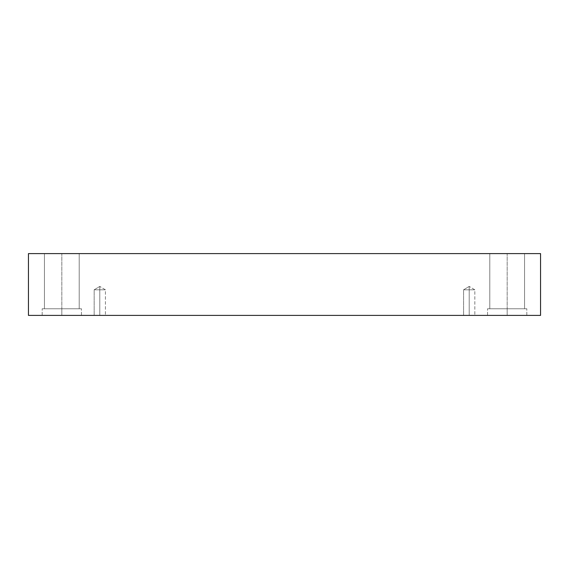<?xml version="1.0" encoding="UTF-8"?>
<svg xmlns="http://www.w3.org/2000/svg" width="569" height="569" viewBox="0 0 569 569"><rect width="100%" height="100%" fill="white"/><g stroke="black" fill="none" stroke-linecap="round" stroke-linejoin="round"><path stroke-width="0.43" stroke-dasharray="2.85 2.13" d="M99.788 289.813L99.788 286.427L99.788 289.813L105.421 289.813L99.788 289.813L105.421 289.813L99.788 289.813L105.421 289.813L99.788 289.813L105.421 289.813L99.788 289.813L99.788 315.39L105.421 315.39L99.788 315.39L105.421 315.39L99.788 315.39L99.788 286.427L99.788 289.813L105.421 289.813L99.788 289.813L105.421 289.813L99.788 289.813L105.421 289.813L99.788 289.813L105.421 289.813L99.788 289.813L99.788 315.39L105.421 315.39L99.788 315.39L105.421 315.39L99.788 315.39L99.788 289.813L99.788 315.39L94.162 315.39L105.421 315.39L94.162 315.39L105.421 315.39L94.162 315.39L99.788 315.39L94.162 315.39L99.788 315.39L99.788 289.813L94.162 289.813L99.788 289.813L94.162 289.813L99.788 289.813L99.788 286.427L99.788 289.813L94.162 289.813L99.788 289.813L94.162 289.813L99.788 289.813L99.788 315.39L94.162 315.39L99.788 315.39L94.162 315.39L99.788 315.39L99.788 289.813L94.162 289.813L99.788 289.813L94.162 289.813L99.788 289.813L99.788 286.427L99.788 289.813L94.162 289.813L99.788 289.813M469.212 289.813L469.212 286.427L469.212 289.813L474.838 289.813L469.212 289.813L474.838 289.813L469.212 289.813L474.838 289.813L469.212 289.813L474.838 289.813L469.212 289.813L469.212 315.39L474.838 315.39L469.212 315.39L474.838 315.39L469.212 315.39L469.212 286.427L469.212 289.813L474.838 289.813L469.212 289.813L474.838 289.813L469.212 289.813L474.838 289.813L469.212 289.813L474.838 289.813L469.212 289.813L469.212 315.39L474.838 315.39L469.212 315.39L474.838 315.39L469.212 315.39L469.212 289.813L469.212 315.39L463.579 315.39L474.838 315.39L463.579 315.39L474.838 315.39L463.579 315.39L469.212 315.39L463.579 315.39L469.212 315.39L469.212 289.813L463.579 289.813L469.212 289.813L463.579 289.813L469.212 289.813L469.212 286.427L469.212 289.813L463.579 289.813L469.212 289.813L463.579 289.813L469.212 289.813L469.212 315.39L463.579 315.39L469.212 315.39L463.579 315.39L469.212 315.39L469.212 289.813L463.579 289.813L469.212 289.813L463.579 289.813L469.212 289.813L469.212 286.427L469.212 289.813L463.579 289.813L469.212 289.813M507.178 315.39L526.809 315.39L507.178 315.39L526.809 315.39L507.178 315.39L507.178 308.761L526.809 308.761L507.178 308.761L526.809 308.761L507.178 308.761L507.178 315.39L526.809 315.39L507.178 315.39L526.809 315.39L507.178 315.39L507.178 308.761L524.554 308.761L507.178 308.761L524.554 308.761L507.178 308.761L507.178 253.61L524.554 253.61L507.178 253.61L524.554 253.61L507.178 253.61L507.178 308.761L526.809 308.761L507.178 308.761L526.809 308.761L507.178 308.761L507.178 315.39L487.548 315.39L526.809 315.39L487.548 315.39L526.809 315.39L487.548 315.39L507.178 315.39L487.548 315.39L507.178 315.39L507.178 308.761L524.554 308.761L507.178 308.761L524.554 308.761L507.178 308.761L507.178 253.61L524.554 253.61L507.178 253.61L524.554 253.61L507.178 253.61L507.178 308.761L489.802 308.761L507.178 308.761L489.802 308.761L507.178 308.761L507.178 253.61L524.554 253.61L489.802 253.61L524.554 253.61L489.802 253.61L507.178 253.61L507.178 308.761L526.809 308.761L487.548 308.761L524.554 308.761L507.178 308.761L507.178 315.39L487.548 315.39L507.178 315.39L487.548 315.39L507.178 315.39L507.178 308.761L487.548 308.761L507.178 308.761L487.548 308.761L507.178 308.761L489.802 308.761L507.178 308.761L489.802 308.761L507.178 308.761L507.178 253.61L489.802 253.61L507.178 253.61L489.802 253.61L507.178 253.61L507.178 308.761L526.809 308.761L487.548 308.761L524.554 308.761L507.178 308.761L507.178 315.39M61.822 315.39L81.452 315.39L61.822 315.39L81.452 315.39L61.822 315.39L61.822 308.761L81.452 308.761L61.822 308.761L81.452 308.761L61.822 308.761L61.822 315.39L81.452 315.39L61.822 315.39L81.452 315.39L61.822 315.39L61.822 308.761L79.198 308.761L61.822 308.761L79.198 308.761L61.822 308.761L61.822 253.61L79.198 253.61L61.822 253.61L79.198 253.61L61.822 253.61L61.822 308.761L81.452 308.761L61.822 308.761L81.452 308.761L61.822 308.761L61.822 315.39L42.191 315.39L81.452 315.39L42.191 315.39L81.452 315.39L42.191 315.39L61.822 315.39L42.191 315.39L61.822 315.39L61.822 308.761L79.198 308.761L61.822 308.761L79.198 308.761L61.822 308.761L61.822 253.61L79.198 253.61L61.822 253.61L79.198 253.61L61.822 253.61L61.822 308.761L44.446 308.761L61.822 308.761L44.446 308.761L61.822 308.761L61.822 253.61L79.198 253.61L44.446 253.61L79.198 253.61L44.446 253.61L61.822 253.61L61.822 308.761L81.452 308.761L42.191 308.761L79.198 308.761L61.822 308.761L61.822 315.39L42.191 315.39L61.822 315.39L42.191 315.39L61.822 315.39L61.822 308.761L42.191 308.761L61.822 308.761L42.191 308.761L61.822 308.761L44.446 308.761L61.822 308.761L44.446 308.761L61.822 308.761L61.822 253.61L44.446 253.61L61.822 253.61L44.446 253.61L61.822 253.61L61.822 308.761L81.452 308.761L42.191 308.761L79.198 308.761L61.822 308.761L61.822 315.39M28.45 253.61L28.45 315.39L28.45 253.61L540.55 253.61L540.55 315.39L28.45 315.39L540.55 315.39L540.55 253.61L28.45 253.61M61.822 253.61L44.446 253.61L61.822 253.61M61.822 308.761L42.191 308.761L61.822 308.761M507.178 253.61L489.802 253.61L507.178 253.61M507.178 308.761L487.548 308.761L507.178 308.761M105.421 289.813L99.788 286.427L105.421 289.813L105.421 315.39L105.421 289.813M474.838 289.813L469.212 286.427L474.838 289.813L474.838 315.39L474.838 289.813M526.809 315.39L526.809 308.761L526.809 315.39M524.554 308.761L524.554 253.61L524.554 308.761M81.452 315.39L81.452 308.761L81.452 315.39M79.198 308.761L79.198 253.61L79.198 308.761M489.802 308.761L489.802 253.61L489.802 308.761M487.548 315.39L487.548 308.761L487.548 315.39M44.446 308.761L44.446 253.61L44.446 308.761M42.191 315.39L42.191 308.761L42.191 315.39M94.162 315.39L94.162 289.813L99.788 286.427L94.162 289.813L94.162 315.39M463.579 315.39L463.579 289.813L469.212 286.427L463.579 289.813L463.579 315.39"/><path stroke-width="0.85" d="M540.55 253.61L28.45 253.61L28.45 315.39L540.55 315.39L540.55 253.61L540.55 315.39L28.45 315.39L28.45 253.61L540.55 253.61"/></g></svg>
